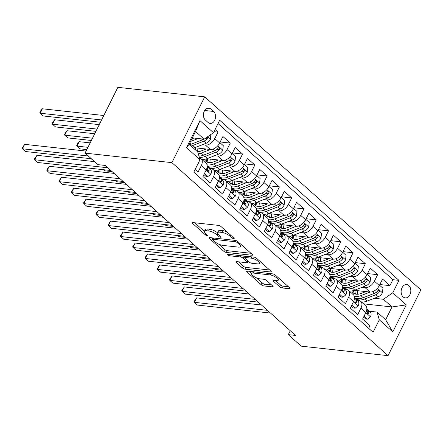 <?xml version="1.0" encoding="UTF-8"?>
<svg xmlns="http://www.w3.org/2000/svg" width="443" height="443" viewBox="0 0 443 443"><rect width="100%" height="100%" fill="white"/><g stroke="black" fill="none" stroke-linecap="round" stroke-linejoin="round"><path stroke-width="0.66" d="M233.738 238.694A1.44 0.454 -153.5 0 0 234.181 238.583A1.44 0.454 -153.5 0 0 233.887 238.046L221.079 226.611A2.054 0.653 -153.5 0 0 218.454 225.376L192.877 222.574A2.054 0.653 -153.5 0 0 192.24 222.735A2.054 0.653 -153.5 0 0 192.661 223.499L205.469 234.934A1.44 0.454 -153.5 0 0 207.307 235.798A1.44 0.454 -153.5 0 0 207.75 235.687A1.44 0.454 -153.5 0 0 207.457 235.155L205.801 233.671A6.579 2.088 -153.5 0 1 204.456 231.235A6.579 2.088 -153.5 0 1 206.488 230.725L208.62 230.958A6.579 2.088 -153.5 0 1 217.026 234.901L218.681 236.385A1.44 0.454 -153.5 0 0 220.52 237.243A1.44 0.454 -153.5 0 0 220.963 237.132A1.44 0.454 -153.5 0 0 220.669 236.601L219.014 235.122A6.579 2.088 -153.5 0 1 217.674 232.68A6.579 2.088 -153.5 0 1 219.706 232.171L221.838 232.409A6.579 2.088 -153.5 0 1 230.238 236.352L231.899 237.83A1.44 0.454 -153.5 0 0 233.738 238.694M408.811 285.541A6.706 4.818 96.3 0 0 406.702 284.567A6.706 4.818 96.3 0 0 401.485 289.157A6.706 4.818 96.3 0 0 403.136 296.921A6.706 4.818 96.3 0 0 405.24 297.895A6.706 4.818 96.3 0 0 410.456 293.31A6.706 4.818 96.3 0 0 408.811 285.541M279.588 286.71A2.054 0.653 -153.5 0 0 282.219 287.944L289.39 288.731A2.054 0.653 -153.5 0 0 290.027 288.57A2.054 0.653 -153.5 0 0 289.606 287.806L275.385 275.103A2.054 0.653 -153.5 0 0 272.755 273.874L247.183 271.072A2.054 0.653 -153.5 0 0 246.546 271.232A2.054 0.653 -153.5 0 0 246.967 271.991L261.187 284.694A2.054 0.653 -153.5 0 0 263.818 285.929L272.484 286.876A2.054 0.653 -153.5 0 0 273.121 286.721A2.054 0.653 -153.5 0 0 272.7 285.956L266.614 280.519A2.054 0.653 -153.5 0 0 263.984 279.289L259.687 278.819A5.499 1.744 -153.5 0 1 254.022 276.548A5.499 1.744 -153.5 0 1 251.541 273.481A5.499 1.744 -153.5 0 1 253.235 273.06L270.075 274.904A5.499 1.744 -153.5 0 1 275.74 277.168A5.499 1.744 -153.5 0 1 278.221 280.236A5.499 1.744 -153.5 0 1 276.526 280.663L273.719 280.353A2.054 0.653 -153.5 0 0 273.082 280.513A2.054 0.653 -153.5 0 0 273.503 281.277L279.588 286.71L280.474 284.932A2.054 0.653 -153.5 0 0 283.105 286.167L288.421 286.748M171.906 162.642L85.05 153.128L97.947 164.646L105.185 165.438L295.536 335.423L288.299 334.631L301.196 346.149L388.046 355.663L171.906 162.642L204.71 96.851L420.85 289.872L388.046 355.663M251.901 255.251A2.054 0.653 -153.5 0 0 252.538 255.09A2.054 0.653 -153.5 0 0 252.117 254.332L237.897 241.629A2.054 0.653 -153.5 0 0 235.266 240.394L209.694 237.592A2.054 0.653 -153.5 0 0 209.057 237.753A2.054 0.653 -153.5 0 0 209.478 238.517L223.698 251.214A2.054 0.653 -153.5 0 0 226.329 252.449L251.901 255.251L252.283 254.487M256.641 258.369L270.861 271.066A2.054 0.653 -153.5 0 1 271.282 271.83A2.054 0.653 -153.5 0 1 270.645 271.991L245.073 269.189A2.054 0.653 -153.5 0 1 242.443 267.954L236.357 262.522A2.054 0.653 -153.5 0 1 235.936 261.758A2.054 0.653 -153.5 0 1 236.573 261.597L246.945 262.738A2.054 0.653 -153.5 0 0 247.582 262.577A2.054 0.653 -153.5 0 0 247.161 261.813L243.124 258.208A2.054 0.653 -153.5 0 0 240.499 256.973L229.695 255.794A1.44 0.454 -153.5 0 1 228.217 255.201A1.44 0.454 -153.5 0 1 227.564 254.398A1.44 0.454 -153.5 0 1 228.012 254.288L254.011 257.134A2.054 0.653 -153.5 0 1 256.641 258.369M379.823 284.539L389.923 285.646L382.553 279.068L379.319 285.558L374.407 281.167A8.378 5.183 131.8 0 1 365.071 287.645L362.02 287.313M367.54 273.575L377.641 274.677L370.27 268.098L367.037 274.588L362.125 270.202A8.378 5.183 131.8 0 1 352.789 276.681L349.737 276.349M355.264 262.605L365.359 263.712L357.994 257.134L354.754 263.624L349.843 259.238A8.378 5.183 131.8 0 1 340.506 265.711L337.455 265.379M342.982 251.641L353.082 252.743L345.712 246.164L342.478 252.654L337.56 248.268A8.378 5.183 131.8 0 1 328.224 254.747L325.173 254.415M330.7 240.671L340.8 241.778L333.429 235.2L330.196 241.69L325.284 237.304A8.378 5.183 131.8 0 1 315.948 243.777L312.896 243.445M318.423 229.707L328.518 230.809L321.147 224.23L317.913 230.72L313.002 226.334A8.378 5.183 131.8 0 1 303.665 232.813L300.614 232.481M306.141 218.737L316.236 219.844L308.871 213.266L305.631 219.756L300.719 215.37A8.378 5.183 131.8 0 1 291.383 221.843L288.332 221.511M293.859 207.773L303.959 208.874L296.589 202.296L293.355 208.786L288.437 204.4A8.378 5.183 131.8 0 1 279.101 210.879L276.05 210.547M281.576 196.803L291.677 197.91L284.306 191.332L281.072 197.822L276.161 193.436A8.378 5.183 131.8 0 1 266.824 199.909L263.773 199.577M269.3 185.839L279.395 186.94L272.024 180.362L268.79 186.852L263.878 182.466A8.378 5.183 131.8 0 1 254.542 188.945L251.491 188.613M257.018 174.869L267.112 175.976L259.748 169.398L256.508 175.888L251.596 171.502A8.378 5.183 131.8 0 1 242.26 177.975L239.209 177.643M244.735 163.904L254.836 165.006L247.465 158.428L244.231 164.918L239.32 160.532A8.378 5.183 131.8 0 1 229.983 167.011L226.932 166.679M232.453 152.935L242.554 154.042L235.183 147.464L231.949 153.954L227.037 149.568A8.378 5.183 131.8 0 1 217.701 156.041L214.65 155.709M220.177 141.97L230.271 143.072L222.907 136.494L219.667 142.984A8.378 5.183 131.8 0 1 210.331 149.463L194.621 147.74M195.114 169.497L198.043 172.117L201.283 165.627A8.378 5.183 131.8 0 0 201.072 158.738A8.378 5.183 131.8 0 0 199.483 157.952M201.072 158.738L205.984 163.129A8.378 5.183 131.8 0 1 206.194 170.012L202.955 176.502L210.325 183.081L213.559 176.591A8.378 5.183 131.8 0 0 213.354 169.708A8.378 5.183 131.8 0 0 211.317 168.844L209.744 168.672M213.354 169.708L218.266 174.093A8.378 5.183 -48.2 0 1 218.471 180.977L215.237 187.472L222.607 194.051L225.841 187.561A8.378 5.183 131.8 0 0 225.631 180.672A8.378 5.183 131.8 0 0 223.599 179.814L222.026 179.642M225.631 180.672L230.548 185.063A8.378 5.183 -48.2 0 1 230.753 191.946L227.519 198.436L234.884 205.015L238.124 198.525A8.378 5.183 131.8 0 0 237.913 191.642A8.378 5.183 131.8 0 0 235.881 190.778L234.303 190.606M237.913 191.642L242.825 196.027A8.378 5.183 -48.2 0 1 243.035 202.911L239.801 209.406L247.166 215.985L250.406 209.495A8.378 5.183 131.8 0 0 250.195 202.606A8.378 5.183 131.8 0 0 248.158 201.748L246.585 201.576M250.195 202.606L255.107 206.997A8.378 5.183 -48.2 0 1 255.318 213.88L252.078 220.37L259.448 226.949L262.682 220.459A8.378 5.183 131.8 0 0 262.477 213.576A8.378 5.183 131.8 0 0 260.44 212.712L258.867 212.54M262.477 213.576L267.389 217.962A8.378 5.183 -48.2 0 1 267.594 224.845L264.36 231.34L271.731 237.919L274.965 231.429A8.378 5.183 131.8 0 0 274.754 224.54A8.378 5.183 131.8 0 0 272.722 223.682L271.149 223.51M274.754 224.54L279.671 228.931A8.378 5.183 -48.2 0 1 279.876 235.814L276.642 242.304L284.007 248.883L287.247 242.393A8.378 5.183 131.8 0 0 287.036 235.51A8.378 5.183 131.8 0 0 285.004 234.646L283.426 234.474M287.036 235.51L291.948 239.896A8.378 5.183 -48.2 0 1 292.159 246.779L288.925 253.274L296.289 259.853L299.529 253.363A8.378 5.183 131.8 0 0 299.318 246.474A8.378 5.183 131.8 0 0 297.281 245.616L295.708 245.444M299.318 246.474L304.23 250.865A8.378 5.183 -48.2 0 1 304.441 257.748L301.201 264.238L308.572 270.817L311.806 264.327A8.378 5.183 131.8 0 0 311.601 257.444A8.378 5.183 131.8 0 0 309.563 256.58L307.99 256.408M311.601 257.444L316.512 261.83A8.378 5.183 -48.2 0 1 316.717 268.713L313.483 275.208L320.854 281.787L324.088 275.297A8.378 5.183 131.8 0 0 323.877 268.408A8.378 5.183 131.8 0 0 321.845 267.55L320.272 267.378M323.877 268.408L328.789 272.799A8.378 5.183 -48.2 0 1 328.999 279.683L325.766 286.172L333.13 292.751L336.37 286.261A8.378 5.183 131.8 0 0 336.159 279.378A8.378 5.183 131.8 0 0 334.122 278.514L332.549 278.342M336.159 279.378L341.071 283.764A8.378 5.183 -48.2 0 1 341.282 290.647L338.042 297.142L345.413 303.721L348.647 297.231A8.378 5.183 131.8 0 0 348.442 290.342A8.378 5.183 131.8 0 0 346.404 289.484L344.831 289.312M348.442 290.342L353.353 294.733A8.378 5.183 -48.2 0 1 353.564 301.617L350.324 308.106L357.695 314.685L360.929 308.195A8.378 5.183 131.8 0 0 360.724 301.312A8.378 5.183 131.8 0 0 358.686 300.448L357.113 300.276M379.319 285.558A8.378 5.183 -48.2 0 1 369.983 292.037L354.273 290.315M367.037 274.588A8.378 5.183 -48.2 0 1 357.7 281.067L341.99 279.345M354.754 263.624A8.378 5.183 -48.2 0 1 345.418 270.103L329.708 268.38M342.478 252.654A8.378 5.183 -48.2 0 1 333.142 259.133L317.426 257.411M330.196 241.69A8.378 5.183 -48.2 0 1 320.859 248.169L305.149 246.446M317.913 230.72A8.378 5.183 -48.2 0 1 308.577 237.199L292.867 235.477M305.631 219.756A8.378 5.183 -48.2 0 1 296.295 226.235L280.585 224.512M293.355 208.786A8.378 5.183 -48.2 0 1 284.018 215.265L268.303 213.543M281.072 197.822A8.378 5.183 -48.2 0 1 271.736 204.301L256.026 202.578M268.79 186.852A8.378 5.183 -48.2 0 1 259.454 193.331L243.744 191.609M256.508 175.888A8.378 5.183 -48.2 0 1 247.172 182.366L231.462 180.644M244.231 164.918A8.378 5.183 -48.2 0 1 234.895 171.397L219.18 169.675M231.949 153.954A8.378 5.183 -48.2 0 1 222.613 160.432L206.903 158.71M205.38 120.064L208.083 122.478A6.495 4.668 96.3 0 0 210.126 123.425A6.495 4.668 96.3 0 0 215.176 118.979A6.495 4.668 96.3 0 0 213.581 111.453L210.879 109.044A6.495 4.668 96.3 0 0 208.836 108.098A6.495 4.668 96.3 0 0 203.786 112.544A6.495 4.668 96.3 0 0 205.38 120.064M389.923 285.646L392.891 279.688L398.971 280.358L219.673 120.236L213.465 132.684L204.129 139.163L192.351 137.873M398.971 280.358L392.764 292.801L406.275 304.867L392.797 331.896L379.291 319.829L373.084 332.278L193.785 172.155L199.992 159.713L186.481 147.646L199.959 120.618L213.465 132.684M213.975 131.671L217.989 132.108L214.755 138.598A8.378 5.183 131.8 0 1 205.419 145.077L202.368 144.745M368.648 328.313L369.977 325.655L362.607 319.071L365.84 312.581A8.378 5.183 -48.2 0 0 365.636 305.698L360.724 301.312M230.271 143.072L227.037 149.568M242.554 154.042L239.32 160.532M254.836 165.006L251.596 171.502M267.112 175.976L263.878 182.466M279.395 186.94L276.161 193.436M291.677 197.91L288.437 204.4M303.959 208.874L300.719 215.37M316.236 219.844L313.002 226.334M328.518 230.809L325.284 237.304M340.8 241.778L337.56 248.268M353.082 252.743L349.843 259.238M365.359 263.712L362.125 270.202M377.641 274.677L374.407 281.167M392.891 279.688L218.028 123.531M217.989 132.108L215.06 129.489M363.553 303.837L392.027 306.955L383.428 299.28L374.296 298.283M204.129 139.163L195.535 131.488L189.15 144.285L197.75 151.966L199.992 159.713M85.05 153.128L117.855 87.337L204.71 96.851M290.254 330.711L288.299 334.631M369.396 311.246L377.048 312.082L385.643 319.757L392.027 306.955L406.275 304.867M379.291 319.829L377.048 312.082M383.428 299.28L392.764 292.801M195.535 131.488L199.959 120.618M189.15 144.285L186.481 147.646M392.797 331.896L385.643 319.757M227.143 232.027A6.579 2.088 -153.5 0 0 222.724 230.631L221.838 232.409M217.674 232.68L218.56 230.903A6.579 2.088 -153.5 0 1 220.592 230.393L222.724 230.631M217.613 232.863A6.579 2.088 -153.5 0 0 209.506 229.181L208.62 230.958M204.456 231.235L205.342 229.457A6.579 2.088 -153.5 0 1 207.374 228.948L209.506 229.181M194.737 222.779L204.4 231.412M218.521 244.021L224.584 249.437A2.054 0.653 -153.5 0 0 227.215 250.672L250.932 253.269M211.549 237.797L212.751 238.871M237.232 242.592A1.44 0.454 -153.5 0 0 235.394 241.728L212.945 239.27A1.44 0.454 -153.5 0 0 212.496 239.381A1.44 0.454 -153.5 0 0 212.79 239.918L214.539 241.479A6.579 2.088 -153.5 0 0 222.945 245.422L238.29 247.1A6.579 2.088 -153.5 0 0 240.322 246.59A6.579 2.088 -153.5 0 0 238.976 244.154L237.232 242.592L237.769 241.518M240.322 246.59L241.208 244.813A6.579 2.088 -153.5 0 0 241.269 244.641M269.676 270.008L245.959 267.411L245.073 269.189M238.434 261.802L243.329 266.177A2.054 0.653 -153.5 0 0 245.959 267.411M244.907 257.233L244.01 256.431A2.054 0.653 -153.5 0 0 243.384 255.971M257.71 263.912A5.499 1.744 -153.5 0 0 259.41 263.491A5.499 1.744 -153.5 0 0 256.929 260.423A5.499 1.744 -153.5 0 0 251.259 258.153L245.328 257.505A2.054 0.653 -153.5 0 0 244.691 257.665A2.054 0.653 -153.5 0 0 245.112 258.424L249.149 262.034A2.054 0.653 -153.5 0 0 251.779 263.264L257.71 263.912M259.41 263.491L260.296 261.713A5.499 1.744 -153.5 0 0 260.318 261.652M275.579 280.557L280.474 284.932M279.112 278.459A5.499 1.744 -153.5 0 0 279.118 278.442L278.221 280.236M252.455 271.648A5.499 1.744 -153.5 0 0 252.427 271.703L251.541 273.481M256.375 277.822L262.079 282.916A2.054 0.653 -153.5 0 0 264.704 284.151L271.509 284.893M249.038 271.277L251.53 273.503M193.968 138.05L191.852 138.875M198.159 138.509L190.562 141.461M210.818 134.522L210.447 139.335A5.554 3.433 131.8 0 1 206.283 143.222L195.103 147.563A16.026 9.912 131.8 0 1 193.43 148.112M103.806 115.512L42.395 108.784L40.175 113.231L43.248 115.972L100.456 122.24M203.797 139.124A5.554 3.433 131.8 0 1 202.473 139.822L191.298 144.163A16.026 9.912 131.8 0 1 189.621 144.711M191.099 146.024A16.026 9.912 -48.2 0 0 192.771 145.481L203.946 141.14A5.554 3.433 -48.2 0 0 207.269 138.565L207.573 137.767L207.324 136.948M101.591 119.959L40.175 113.231L39.881 112.511L40.767 110.733L42.395 108.784M198.065 163.572L198.569 163.162A5.554 3.433 -48.2 0 0 199.129 161.446M86.075 151.074L24.664 144.346L22.443 148.793L88.273 156.002M24.664 144.346L22.15 148.073L22.443 148.793L25.517 151.534L91.341 158.744M206.25 149.014L201.432 150.891A13.307 8.229 131.8 0 1 197.434 151.683M210.442 149.474L201.244 153.045A16.026 9.912 131.8 0 1 198.298 153.859M219.861 142.596L223.272 145.647L222.729 150.299A5.554 3.433 131.8 0 1 218.56 154.192L207.385 158.528A16.026 9.912 131.8 0 1 201.87 159.452M197.728 151.683A13.307 8.229 131.8 0 1 198.049 148.117M99.26 124.638L54.672 119.754L52.457 124.195L55.53 126.936L95.904 131.361M199.306 157.343A16.026 9.912 -48.2 0 0 205.054 156.445L216.228 152.104A5.554 3.433 -48.2 0 0 219.551 149.529L219.85 148.737L219.435 147.763L218.82 147.663L218.078 148.217A5.554 3.433 131.8 0 1 214.755 150.792L203.581 155.128A16.026 9.912 131.8 0 1 198.94 156.091M193.901 147.979A13.307 8.229 -48.2 0 0 193.951 148.577M195.429 149.895A13.307 8.229 131.8 0 1 195.407 147.829M219.551 149.529L217.469 149.302A2.83 1.75 131.8 0 1 216.411 149.95L216.123 150.061M97.045 129.079L52.457 124.195L52.163 123.481L53.049 121.703L54.672 119.754M218.532 159.984L213.709 161.856A13.307 8.229 131.8 0 1 205.751 161.241A13.307 8.229 131.8 0 1 204.406 159.353M222.724 160.444L213.526 164.015A16.026 9.912 131.8 0 1 207.003 164.785M232.143 153.566L235.554 156.612L235.011 161.269A5.554 3.433 131.8 0 1 230.842 165.156L219.667 169.497A16.026 9.912 131.8 0 1 214.152 170.417M210.01 162.647A13.307 8.229 131.8 0 1 210.331 159.087M94.708 133.758L66.954 130.718L64.739 135.165L67.807 137.906L91.358 140.486M208.16 167.011A16.026 9.912 -48.2 0 0 217.336 167.415L228.51 163.074A5.554 3.433 -48.2 0 0 231.833 160.499L232.132 159.701L231.717 158.727L231.102 158.633L230.36 159.181A5.554 3.433 131.8 0 1 227.037 161.756L215.857 166.097A16.026 9.912 131.8 0 1 207.28 166.086M206.178 158.943A13.307 8.229 -48.2 0 0 207.08 162.099M208.088 162.448A13.307 8.229 131.8 0 1 207.684 158.793M231.833 160.499L229.751 160.272A2.83 1.75 131.8 0 1 228.693 160.914L228.405 161.025M92.493 138.205L64.739 135.165L64.44 134.445L66.954 130.718M230.814 170.948L225.991 172.825A13.307 8.229 131.8 0 1 218.034 172.205A13.307 8.229 131.8 0 1 216.688 170.317M235.006 171.408L225.808 174.979A16.026 9.912 131.8 0 1 219.279 175.749M244.42 164.53L247.836 167.581L247.288 172.233A5.554 3.433 131.8 0 1 243.124 176.126L231.949 180.462A16.026 9.912 131.8 0 1 226.428 181.386M222.292 173.617A13.307 8.229 131.8 0 1 222.607 170.051M90.162 142.884L79.236 141.688L77.021 146.129L80.089 148.87L86.806 149.607M220.442 177.975A16.026 9.912 -48.2 0 0 229.612 178.379L240.787 174.038A5.554 3.433 -48.2 0 0 244.115 171.463L244.414 170.671L243.993 169.697L243.379 169.597L242.642 170.151A5.554 3.433 131.8 0 1 239.314 172.726L228.139 177.062A16.026 9.912 131.8 0 1 219.562 177.056M218.46 169.913A13.307 8.229 -48.2 0 0 219.357 173.069M220.37 173.418A13.307 8.229 131.8 0 1 219.966 169.763M244.115 171.463L242.033 171.236A2.83 1.75 131.8 0 1 240.975 171.884L240.682 171.995M87.947 147.325L77.021 146.129L76.722 145.415L77.608 143.637L79.236 141.688M243.091 181.918L238.273 183.79A13.307 8.229 131.8 0 1 230.31 183.175A13.307 8.229 131.8 0 1 228.965 181.287M247.288 182.378L238.085 185.949A16.026 9.912 131.8 0 1 231.562 186.719M256.702 175.5L260.119 178.546L259.57 183.203A5.554 3.433 131.8 0 1 255.406 187.09L244.226 191.431A16.026 9.912 131.8 0 1 238.711 192.351M234.569 184.581A13.307 8.229 131.8 0 1 234.89 181.021M232.719 188.945A16.026 9.912 -48.2 0 0 241.895 189.349L253.069 185.008A5.554 3.433 -48.2 0 0 256.392 182.433L256.696 181.636L256.275 180.661L255.661 180.567L254.919 181.115A5.554 3.433 131.8 0 1 251.596 183.69L240.422 188.031A16.026 9.912 131.8 0 1 231.844 188.02M230.742 180.877A13.307 8.229 -48.2 0 0 231.639 184.033M232.653 184.382A13.307 8.229 131.8 0 1 232.248 180.727M256.392 182.433L254.31 182.206A2.83 1.75 131.8 0 1 253.258 182.848L252.964 182.959M91.114 158.721L92.598 159.862M204.433 173.54L207.85 176.585L210.851 174.127A5.554 3.433 -48.2 0 0 210.79 169.774L207.191 165.992M203.924 174.559L205.967 176.38L207.85 176.585M94.569 161.629L36.941 155.316L34.726 159.757L107.787 167.764M36.941 155.316L34.432 159.043L34.726 159.757L37.799 162.503L110.861 170.505M207.18 166.612A5.554 3.433 131.8 0 1 207.529 169.376L207.983 171.181L208.542 171.269L209.002 170.688A5.554 3.433 -48.2 0 0 208.459 167.692L207.191 166.358M216.716 184.504L220.127 187.555L223.128 185.091A5.554 3.433 -48.2 0 0 223.073 180.738L219.468 176.956M210.658 168.7L210.757 168.783A16.026 9.912 -48.2 0 0 210.658 168.7A16.026 9.912 -48.2 0 0 208.603 167.476M216.206 185.523L218.249 187.345L220.127 187.555M114.089 173.385L49.223 166.28L47.008 170.727L120.07 178.728M49.223 166.28L46.709 170.007L47.008 170.727L50.076 173.468L123.143 181.469M219.462 177.577A5.554 3.433 131.8 0 1 219.811 180.34L220.265 182.145L220.824 182.239L221.284 181.658A5.554 3.433 -48.2 0 0 220.741 178.656L219.473 177.327M228.998 195.474L232.409 198.519L235.41 196.061A5.554 3.433 -48.2 0 0 235.355 191.708L231.75 187.926M222.94 179.664L223.034 179.753A16.026 9.912 -48.2 0 0 222.94 179.664A16.026 9.912 -48.2 0 0 220.885 178.44M228.488 196.493L230.526 198.314L232.409 198.519M126.366 184.354L61.505 177.25L59.29 181.691L132.352 189.698M61.505 177.25L58.991 180.977L59.29 181.691L62.358 184.438L135.42 192.439M231.739 188.546A5.554 3.433 131.8 0 1 232.088 191.31L232.542 193.115L233.107 193.203L233.566 192.622A5.554 3.433 -48.2 0 0 233.018 189.626L231.75 188.292M241.274 206.438L244.691 209.489L247.692 207.025A5.554 3.433 -48.2 0 0 247.631 202.672L244.032 198.89M235.222 190.634L235.316 190.717A16.026 9.912 -48.2 0 0 235.222 190.634A16.026 9.912 -48.2 0 0 233.162 189.41M240.77 207.457L242.808 209.279L244.691 209.489M138.648 195.319L73.787 188.214L71.567 192.661L144.634 200.662M73.787 188.214L71.273 191.941L71.567 192.661L74.64 195.402L147.702 203.403M244.021 199.511A5.554 3.433 131.8 0 1 244.37 202.274L244.824 204.079L245.383 204.168L245.843 203.592A5.554 3.433 -48.2 0 0 245.3 200.59L244.032 199.261M255.373 192.882L250.555 194.759A13.307 8.229 131.8 0 1 242.592 194.139A13.307 8.229 131.8 0 1 241.247 192.251M259.565 193.342L250.367 196.913A16.026 9.912 131.8 0 1 243.844 197.683M268.984 186.464L272.395 189.515L271.852 194.167A5.554 3.433 131.8 0 1 267.683 198.06L256.508 202.396A16.026 9.912 131.8 0 1 250.993 203.32M246.851 195.551A13.307 8.229 131.8 0 1 247.172 191.985M245.001 199.909A16.026 9.912 -48.2 0 0 254.177 200.314L265.351 195.972A5.554 3.433 -48.2 0 0 268.674 193.397L268.973 192.605L268.558 191.631L267.943 191.531L267.201 192.085A5.554 3.433 131.8 0 1 263.878 194.66L252.704 198.996A16.026 9.912 131.8 0 1 244.126 198.99M243.024 191.847A13.307 8.229 -48.2 0 0 243.921 195.003M244.935 195.352A13.307 8.229 131.8 0 1 244.53 191.697M268.674 193.397L266.592 193.17A2.83 1.75 131.8 0 1 265.534 193.818L265.246 193.929M103.396 169.686L104.648 170.804L112.112 171.624M253.557 217.408L256.973 220.453L259.975 217.995A5.554 3.433 -48.2 0 0 259.914 213.642L256.309 209.86M247.593 201.687A16.026 9.912 -48.2 0 0 247.504 201.598A16.026 9.912 -48.2 0 0 245.444 200.374M253.047 218.427L255.09 220.249L256.973 220.453M150.93 206.288L86.064 199.184L83.849 203.625L156.911 211.632M86.064 199.184L83.555 202.911L83.849 203.625L86.922 206.372L159.984 214.373M256.303 210.48A5.554 3.433 131.8 0 1 256.652 213.244L257.106 215.049L257.665 215.137L258.125 214.556A5.554 3.433 -48.2 0 0 257.582 211.56L256.314 210.226M267.655 203.852L262.832 205.724A13.307 8.229 131.8 0 1 254.875 205.109A13.307 8.229 131.8 0 1 253.529 203.221M271.847 204.312L262.649 207.883A16.026 9.912 131.8 0 1 256.126 208.653M281.266 197.434L284.677 200.48L284.135 205.137A5.554 3.433 131.8 0 1 279.965 209.024L268.79 213.365A16.026 9.912 131.8 0 1 263.275 214.285M259.133 206.516A13.307 8.229 131.8 0 1 259.454 202.955M257.283 210.879A16.026 9.912 -48.2 0 0 266.453 211.283L277.634 206.942A5.554 3.433 -48.2 0 0 280.956 204.367L281.255 203.57L280.84 202.595L280.225 202.501L279.483 203.049A5.554 3.433 131.8 0 1 276.161 205.624L264.98 209.965A16.026 9.912 131.8 0 1 256.403 209.954M255.301 202.811A13.307 8.229 -48.2 0 0 256.204 205.967M257.211 206.316A13.307 8.229 131.8 0 1 256.807 202.661M280.956 204.367L278.874 204.14A2.83 1.75 131.8 0 1 277.816 204.782L277.528 204.893M115.678 180.655L116.93 181.774L124.394 182.594M265.839 228.372L269.25 231.423L272.251 228.959A5.554 3.433 -48.2 0 0 272.196 224.607L268.591 220.824M259.781 212.568L259.88 212.651A16.026 9.912 -48.2 0 0 259.781 212.568A16.026 9.912 -48.2 0 0 257.726 211.344M265.329 229.391L267.373 231.213L269.25 231.423M163.212 217.253L98.346 210.148L96.131 214.595L169.193 222.596M98.346 210.148L95.832 213.875L96.131 214.595L99.199 217.336L172.266 225.337M268.585 221.445A5.554 3.433 131.8 0 1 268.934 224.208L269.383 226.013L269.948 226.102L270.407 225.526A5.554 3.433 -48.2 0 0 269.859 222.524L268.596 221.195M279.937 214.816L275.114 216.688A13.307 8.229 131.8 0 1 267.157 216.073A13.307 8.229 131.8 0 1 265.811 214.185M284.129 215.276L274.931 218.848A16.026 9.912 131.8 0 1 268.403 219.617M293.543 208.398L296.96 211.449L296.411 216.101A5.554 3.433 131.8 0 1 292.247 219.994L281.072 224.33A16.026 9.912 131.8 0 1 275.552 225.254M271.415 217.485A13.307 8.229 131.8 0 1 271.731 213.919M269.565 221.843A16.026 9.912 -48.2 0 0 278.736 222.248L289.91 217.906A5.554 3.433 -48.2 0 0 293.238 215.331L293.537 214.539L293.116 213.565L292.502 213.465L291.765 214.019A5.554 3.433 131.8 0 1 288.437 216.594L277.263 220.93A16.026 9.912 131.8 0 1 268.685 220.924M267.583 213.781A13.307 8.229 -48.2 0 0 268.48 216.937M269.494 217.286A13.307 8.229 131.8 0 1 269.089 213.631M293.238 215.331L291.156 215.104A2.83 1.75 131.8 0 1 290.099 215.752L289.805 215.863M127.955 191.62L129.212 192.738L136.677 193.558M278.121 239.342L281.532 242.387L284.533 239.929A5.554 3.433 -48.2 0 0 284.478 235.576L280.873 231.794M272.063 223.532L272.157 223.621A16.026 9.912 -48.2 0 0 272.063 223.532A16.026 9.912 -48.2 0 0 270.003 222.308M277.611 240.361L279.649 242.183L281.532 242.387M175.489 228.223L110.628 221.118L108.413 225.559L181.475 233.566M110.628 221.118L108.114 224.845L108.413 225.559L111.481 228.306L184.543 236.307M280.862 232.414A5.554 3.433 131.8 0 1 281.211 235.178L281.665 236.983L282.23 237.071L282.689 236.49A5.554 3.433 -48.2 0 0 282.141 233.494L280.873 232.16M292.214 225.786L287.396 227.658A13.307 8.229 131.8 0 1 279.433 227.043A13.307 8.229 131.8 0 1 278.088 225.155M296.411 226.246L287.208 229.817A16.026 9.912 131.8 0 1 280.685 230.587M305.825 219.368L309.242 222.414L308.693 227.071A5.554 3.433 131.8 0 1 304.529 230.958L293.349 235.299A16.026 9.912 131.8 0 1 287.834 236.219M283.692 228.45A13.307 8.229 131.8 0 1 284.013 224.889M281.842 232.813A16.026 9.912 -48.2 0 0 291.018 233.217L302.192 228.876A5.554 3.433 -48.2 0 0 305.515 226.301L305.82 225.504L305.399 224.529L304.784 224.435L304.042 224.983A5.554 3.433 131.8 0 1 300.719 227.558L289.545 231.899A16.026 9.912 131.8 0 1 280.967 231.888M279.865 224.745A13.307 8.229 -48.2 0 0 280.762 227.901M281.776 228.25A13.307 8.229 131.8 0 1 281.371 224.595M305.515 226.301L303.433 226.074A2.83 1.75 131.8 0 1 302.375 226.716L302.087 226.827M140.237 202.589L141.494 203.708L148.959 204.528M290.398 250.306L293.814 253.357L296.816 250.893A5.554 3.433 -48.2 0 0 296.755 246.541L293.155 242.758M284.345 234.502L284.439 234.585A16.026 9.912 -48.2 0 0 284.345 234.502A16.026 9.912 -48.2 0 0 282.285 233.278M289.894 251.325L291.931 253.147L293.814 253.357M187.771 239.187L122.91 232.082L120.69 236.529L193.757 244.53M122.91 232.082L120.396 235.809L120.69 236.529L123.763 239.27L196.825 247.272M293.144 243.379A5.554 3.433 131.8 0 1 293.493 246.142L293.947 247.947L294.506 248.036L294.966 247.46A5.554 3.433 -48.2 0 0 294.423 244.458L293.155 243.129M304.496 236.75L299.678 238.622A13.307 8.229 131.8 0 1 291.715 238.007A13.307 8.229 131.8 0 1 290.37 236.119M308.688 237.21L299.49 240.782A16.026 9.912 131.8 0 1 292.967 241.551M318.107 230.332L321.518 233.383L320.976 238.035A5.554 3.433 131.8 0 1 316.806 241.928L305.631 246.264A16.026 9.912 131.8 0 1 300.116 247.188M295.974 239.419A13.307 8.229 131.8 0 1 296.295 235.853M294.124 243.777A16.026 9.912 -48.2 0 0 303.3 244.182L314.475 239.84A5.554 3.433 -48.2 0 0 317.797 237.265L318.096 236.473L317.681 235.499L317.066 235.399L316.324 235.953A5.554 3.433 131.8 0 1 313.002 238.528L301.827 242.864A16.026 9.912 131.8 0 1 293.244 242.858M292.147 235.715A13.307 8.229 -48.2 0 0 293.045 238.871M294.058 239.22A13.307 8.229 131.8 0 1 293.654 235.565M317.797 237.265L315.715 237.038A2.83 1.75 131.8 0 1 314.657 237.686L314.369 237.797M152.519 213.554L153.771 214.672L161.235 215.492M302.68 261.276L306.096 264.321L309.092 261.863A5.554 3.433 -48.2 0 0 309.037 257.51L305.432 253.728M296.627 245.466L296.721 245.555A16.026 9.912 -48.2 0 0 296.627 245.466A16.026 9.912 -48.2 0 0 294.567 244.243M302.17 262.295L304.214 264.117L306.096 264.321M200.053 250.157L135.187 243.052L132.972 247.493L206.034 255.5M135.187 243.052L132.678 246.779L132.972 247.493L136.045 250.24L209.107 258.241M305.426 254.348A5.554 3.433 131.8 0 1 305.775 257.112L306.229 258.917L306.789 259.005L307.248 258.424A5.554 3.433 -48.2 0 0 306.706 255.428L305.437 254.094M316.778 247.72L311.955 249.592A13.307 8.229 131.8 0 1 303.998 248.977A13.307 8.229 131.8 0 1 302.652 247.089M320.97 248.18L311.772 251.751A16.026 9.912 131.8 0 1 305.244 252.521M330.389 241.302L333.8 244.348L333.258 249.005A5.554 3.433 131.8 0 1 329.088 252.892L317.913 257.233A16.026 9.912 131.8 0 1 312.398 258.153M308.256 250.384A13.307 8.229 131.8 0 1 308.577 246.823M306.406 254.747A16.026 9.912 -48.2 0 0 315.577 255.151L326.757 250.81A5.554 3.433 -48.2 0 0 330.079 248.235L330.378 247.438L329.963 246.463L329.343 246.369L328.606 246.917A5.554 3.433 131.8 0 1 325.278 249.492L314.104 253.833A16.026 9.912 131.8 0 1 305.526 253.822M304.424 246.679A13.307 8.229 -48.2 0 0 305.327 249.835M306.334 250.184A13.307 8.229 131.8 0 1 305.93 246.529M330.079 248.235L327.997 248.002A2.83 1.75 131.8 0 1 326.94 248.65L326.652 248.761M164.802 224.523L166.053 225.642L173.518 226.462M314.962 272.24L318.373 275.291L321.374 272.827A5.554 3.433 -48.2 0 0 321.319 268.475L317.714 264.692M308.904 256.436L309.004 256.519A16.026 9.912 -48.2 0 0 308.904 256.436A16.026 9.912 -48.2 0 0 306.849 255.212M314.452 273.259L316.496 275.081L318.373 275.291M212.335 261.121L147.469 254.016L145.254 258.463L218.316 266.464M147.469 254.016L144.955 257.743L145.254 258.463L148.322 261.204L221.384 269.206M317.703 265.313A5.554 3.433 131.8 0 1 318.057 268.076L318.506 269.881L319.071 269.97L319.53 269.394A5.554 3.433 -48.2 0 0 318.982 266.393L317.72 265.064M329.06 258.684L324.237 260.556A13.307 8.229 131.8 0 1 316.274 259.941A13.307 8.229 131.8 0 1 314.934 258.053M333.252 259.144L324.055 262.716A16.026 9.912 131.8 0 1 317.526 263.485M342.666 252.266L346.083 255.318L345.534 259.969A5.554 3.433 131.8 0 1 341.37 263.862L330.196 268.198A16.026 9.912 131.8 0 1 324.675 269.123M320.538 261.353A13.307 8.229 131.8 0 1 320.854 257.787M318.689 265.711A16.026 9.912 -48.2 0 0 327.859 266.116L339.033 261.774A5.554 3.433 -48.2 0 0 342.361 259.199L342.66 258.407L342.24 257.433L341.625 257.333L340.883 257.887A5.554 3.433 131.8 0 1 337.56 260.462L326.386 264.798A16.026 9.912 131.8 0 1 317.808 264.792M316.706 257.649A13.307 8.229 -48.2 0 0 317.603 260.8M318.617 261.154A13.307 8.229 131.8 0 1 318.212 257.499M342.361 259.199L340.274 258.972A2.83 1.75 131.8 0 1 339.222 259.62L338.928 259.731M177.078 235.488L178.335 236.606L185.8 237.426M327.244 283.21L330.655 286.256L333.657 283.797A5.554 3.433 -48.2 0 0 333.601 279.444L329.996 275.662M321.186 267.4L321.28 267.489A16.026 9.912 -48.2 0 0 321.186 267.4A16.026 9.912 -48.2 0 0 319.126 266.177M326.735 284.229L328.772 286.051L330.655 286.256M224.612 272.091L159.751 264.986L157.536 269.427L230.598 277.434M159.751 264.986L157.237 268.713L157.536 269.427L160.604 272.174L233.666 280.175M329.985 276.282A5.554 3.433 131.8 0 1 330.334 279.046L330.788 280.851L331.353 280.94L331.807 280.358A5.554 3.433 -48.2 0 0 331.264 277.362L329.996 276.028M341.337 269.654L336.519 271.526A13.307 8.229 131.8 0 1 328.556 270.911A13.307 8.229 131.8 0 1 327.211 269.023M345.534 270.114L336.331 273.685A16.026 9.912 131.8 0 1 329.808 274.455M354.948 263.236L358.365 266.282L357.817 270.939A5.554 3.433 131.8 0 1 353.647 274.826L342.472 279.168A16.026 9.912 131.8 0 1 336.957 280.087M332.815 272.318A13.307 8.229 131.8 0 1 333.136 268.757M330.965 276.681A16.026 9.912 -48.2 0 0 340.141 277.085L351.316 272.744A5.554 3.433 -48.2 0 0 354.638 270.169L354.943 269.372L354.522 268.397L353.907 268.303L353.165 268.851A5.554 3.433 131.8 0 1 349.843 271.426L338.668 275.767A16.026 9.912 131.8 0 1 330.09 275.756M328.988 268.613A13.307 8.229 -48.2 0 0 329.885 271.769M330.899 272.118A13.307 8.229 131.8 0 1 330.495 268.464M354.638 270.169L352.556 269.937A2.83 1.75 131.8 0 1 351.498 270.584L351.21 270.695M189.36 246.458L190.617 247.576L198.082 248.396M339.521 294.174L342.937 297.225L345.939 294.761A5.554 3.433 -48.2 0 0 345.878 290.409L342.278 286.627M333.468 278.37L333.562 278.453A16.026 9.912 -48.2 0 0 333.468 278.37A16.026 9.912 -48.2 0 0 331.408 277.146M339.017 295.193L341.055 297.015L342.937 297.225M236.894 283.055L172.034 275.95L169.813 280.397L242.88 288.399M172.034 275.95L169.519 279.677L169.813 280.397L172.886 283.138L245.948 291.14M342.267 287.247A5.554 3.433 131.8 0 1 342.616 290.01L343.07 291.815L343.63 291.904L344.089 291.328A5.554 3.433 -48.2 0 0 343.546 288.327L342.278 286.998M353.619 280.618L348.796 282.49A13.307 8.229 131.8 0 1 340.839 281.875A13.307 8.229 131.8 0 1 339.493 279.987M357.811 281.078L348.613 284.65A16.026 9.912 131.8 0 1 342.09 285.419M367.23 274.2L370.641 277.252L370.099 281.903A5.554 3.433 131.8 0 1 365.929 285.796L354.754 290.132A16.026 9.912 131.8 0 1 349.239 291.057M345.097 283.287A13.307 8.229 131.8 0 1 345.418 279.721M343.247 287.645A16.026 9.912 -48.2 0 0 352.423 288.05L363.598 283.708A5.554 3.433 -48.2 0 0 366.92 281.133L367.219 280.341L366.804 279.367L366.189 279.267L365.447 279.821A5.554 3.433 131.8 0 1 362.125 282.396L350.95 286.732A16.026 9.912 131.8 0 1 342.367 286.726M341.271 279.583A13.307 8.229 -48.2 0 0 342.168 282.734M343.181 283.088A13.307 8.229 131.8 0 1 342.771 279.433M366.92 281.133L364.838 280.906A2.83 1.75 131.8 0 1 363.781 281.554L363.493 281.665M201.643 257.422L202.894 258.54L210.359 259.36M351.803 305.144L355.22 308.19L358.215 305.731A5.554 3.433 -48.2 0 0 358.16 301.378L354.555 297.596M345.75 289.334L345.845 289.423A16.026 9.912 -48.2 0 0 345.75 289.334A16.026 9.912 -48.2 0 0 343.69 288.111M351.293 306.163L353.337 307.985L355.22 308.19M249.176 294.025L184.31 286.92L182.095 291.361L255.157 299.368M184.31 286.92L181.802 290.647L182.095 291.361L185.163 294.108L258.23 302.109M354.55 298.217A5.554 3.433 131.8 0 1 354.898 300.98L355.352 302.785L355.912 302.874L356.371 302.292A5.554 3.433 -48.2 0 0 355.829 299.296L354.561 297.962M365.901 291.588L361.078 293.46A13.307 8.229 131.8 0 1 353.121 292.845A13.307 8.229 131.8 0 1 351.775 290.957M370.093 292.048L360.895 295.619A16.026 9.912 131.8 0 1 354.367 296.389M379.513 285.17L382.924 288.216L382.375 292.873A5.554 3.433 131.8 0 1 378.211 296.76L367.037 301.102A16.026 9.912 131.8 0 1 361.521 302.021M357.379 294.252A13.307 8.229 131.8 0 1 357.695 290.691M355.53 298.615A16.026 9.912 -48.2 0 0 364.7 299.019L375.88 294.678A5.554 3.433 -48.2 0 0 379.202 292.103L379.501 291.306L379.086 290.331L378.466 290.237L377.729 290.785A5.554 3.433 131.8 0 1 374.401 293.36L363.227 297.702A16.026 9.912 131.8 0 1 354.649 297.69M353.547 290.547A13.307 8.229 -48.2 0 0 354.45 293.703M355.458 294.052A13.307 8.229 131.8 0 1 355.053 290.398M379.202 292.103L377.12 291.871A2.83 1.75 131.8 0 1 376.063 292.518L375.775 292.629M213.925 268.392L215.176 269.51L222.641 270.33M364.085 316.108L367.496 319.159L370.498 316.695A5.554 3.433 -48.2 0 0 370.442 312.343L366.837 308.561M358.027 300.304L358.121 300.387A16.026 9.912 -48.2 0 0 358.027 300.304A16.026 9.912 -48.2 0 0 355.973 299.08M363.576 317.127L365.619 318.949L367.496 319.159M261.453 304.989L196.592 297.884L194.377 302.331L267.439 310.333M196.592 297.884L194.078 301.611L194.377 302.331L197.445 305.072L270.507 313.074M366.826 309.181A5.554 3.433 131.8 0 1 367.181 311.944L367.629 313.749L368.194 313.838L368.654 313.262A5.554 3.433 -48.2 0 0 368.105 310.261L366.837 308.932M369.983 292.037L365.071 287.645M357.7 281.067L352.789 276.681M345.418 270.103L340.506 265.711M333.142 259.133L328.224 254.747M320.859 248.169L315.948 243.777M308.577 237.199L303.665 232.813M296.295 226.235L291.383 221.843M284.018 215.265L279.101 210.879M271.736 204.301L266.824 199.909M259.454 193.331L254.542 188.945M247.172 182.366L242.26 177.975M234.895 171.397L229.983 167.011M222.613 160.432L217.701 156.041M210.331 149.463L205.419 145.077M206.194 170.012L201.283 165.627M365.84 312.581L360.929 308.195M353.564 301.617L348.647 297.231M341.282 290.647L336.37 286.261M328.999 279.683L324.088 275.297M316.717 268.713L311.806 264.327M304.441 257.748L299.529 253.363M292.159 246.779L287.247 242.393M279.876 235.814L274.965 231.429M267.594 224.845L262.682 220.459M255.318 213.88L250.406 209.495M243.035 202.911L238.124 198.525M230.753 191.946L225.841 187.561M218.471 180.977L213.559 176.591M219.667 142.984L214.755 138.598M206.637 108.579L210.879 109.044M204.705 110.484L213.581 111.453M230.775 235.272L230.238 236.352M220.592 230.393L219.706 232.171M219.219 235.305L218.681 236.385M217.718 233.516L217.026 234.901M207.374 228.948L206.488 230.725M206.006 233.854L205.469 234.934M193.109 222.602L192.661 223.499M232.437 236.75L231.899 237.83M227.215 250.672L226.329 252.449M224.584 249.437L223.698 251.214M209.921 237.62L209.478 238.517M235.975 240.56L235.394 241.728M213.565 238.018L212.945 239.27M239.519 243.074L238.976 244.154M271.027 271.227L270.645 271.991M243.329 266.177L242.443 267.954M236.806 261.625L236.357 262.522M247.698 260.733L247.161 261.813M244.01 256.431L243.124 258.208M241.119 255.722L240.499 256.973M230.321 254.537L229.695 255.794M251.884 256.901L251.259 258.153M245.954 256.253L245.328 257.505M273.951 280.38L273.503 281.277M270.701 273.647L270.075 274.904M253.861 271.803L253.235 273.06M272.86 286.117L272.484 286.876M264.704 284.151L263.818 285.929M262.079 282.916L261.187 284.694M247.41 271.099L246.967 271.991M289.772 287.967L289.39 288.731M283.105 286.167L282.219 287.944M210.464 139.218L207.662 136.715M191.298 144.163L189.853 142.873M195.103 147.563L192.771 145.481M202.473 139.822L201.399 138.864M206.283 143.222L203.946 141.14M205.303 138.349L207.269 138.565M222.74 150.183L217.784 145.758M203.581 155.128L201.244 153.045M207.385 158.528L205.054 156.445M214.755 150.792L212.906 149.136M218.56 154.192L216.228 152.104M235.023 161.152L230.067 156.722M215.857 166.097L213.526 164.015M219.667 169.497L217.336 167.415M227.037 161.756L225.182 160.106M230.842 165.156L228.51 163.074M247.305 172.117L242.349 167.692M228.139 177.062L225.808 174.979M231.949 180.462L229.612 178.379M239.314 172.726L237.465 171.07M243.124 176.126L240.787 174.038M259.587 183.086L254.625 178.656M240.422 188.031L238.085 185.949M244.226 191.431L241.895 189.349M251.596 183.69L249.747 182.04M255.406 187.09L253.069 185.008M206.161 170.068L210.774 174.188M208.459 167.692L210.79 169.774M207.557 170.533L209.002 170.688M218.443 181.037L223.056 185.157M220.741 178.656L223.073 180.738M219.839 181.497L221.284 181.658M230.725 192.002L235.338 196.122M233.018 189.626L235.355 191.708M232.115 192.467L233.566 192.622M243.008 202.972L247.615 207.091M245.3 200.59L247.631 202.672M244.398 203.431L245.843 203.592M271.864 194.051L266.907 189.626M252.704 198.996L250.367 196.913M256.508 202.396L254.177 200.314M263.878 194.66L262.023 193.004M267.683 198.06L265.351 195.972M255.284 213.936L259.897 218.056M257.582 211.56L259.914 213.642M256.68 214.401L258.125 214.556M284.146 205.02L279.19 200.59M264.98 209.965L262.649 207.883M268.79 213.365L266.453 211.283M276.161 205.624L274.306 203.974M279.965 209.024L277.634 206.942M267.566 224.906L272.179 229.025M269.859 222.524L272.196 224.607M268.962 225.365L270.407 225.526M296.428 215.985L291.472 211.56M277.263 220.93L274.931 218.848M281.072 224.33L278.736 222.248M288.437 216.594L286.588 214.938M292.247 219.994L289.91 217.906M279.849 235.87L284.461 239.99M282.141 233.494L284.478 235.576M281.239 236.335L282.689 236.49M308.71 226.954L303.748 222.524M289.545 231.899L287.208 229.817M293.349 235.299L291.018 233.217M300.719 227.558L298.87 225.908M304.529 230.958L302.192 228.876M292.131 246.84L296.738 250.959M294.423 244.458L296.755 246.541M293.521 247.299L294.966 247.46M320.987 237.919L316.031 233.494M301.827 242.864L299.49 240.782M305.631 246.264L303.3 244.182M313.002 238.528L311.147 236.872M316.806 241.928L314.475 239.84M304.407 257.804L309.02 261.924M306.706 255.428L309.037 257.51M305.803 258.269L307.248 258.424M333.269 248.888L328.313 244.458M314.104 253.833L311.772 251.751M317.913 257.233L315.577 255.151M325.278 249.492L323.429 247.842M329.088 252.892L326.757 250.81M316.69 268.774L321.302 272.894M318.982 266.393L321.319 268.475M318.085 269.233L319.53 269.394M345.551 259.853L340.589 255.428M326.386 264.798L324.055 262.716M330.196 268.198L327.859 266.116M337.56 260.462L335.711 258.806M341.37 263.862L339.033 261.774M328.972 279.738L333.585 283.858M331.264 277.362L333.601 279.444M330.362 280.203L331.807 280.358M357.833 270.823L352.872 266.393M338.668 275.767L336.331 273.685M342.472 279.168L340.141 277.085M349.843 271.426L347.993 269.776M353.647 274.826L351.316 272.744M341.254 290.708L345.861 294.828M343.546 288.327L345.878 290.409M342.644 291.167L344.089 291.328M370.11 281.787L365.154 277.362M350.95 286.732L348.613 284.65M354.754 290.132L352.423 288.05M362.125 282.396L360.27 280.74M365.929 285.796L363.598 283.708M353.531 301.672L358.143 305.792M355.829 299.296L358.16 301.378M354.926 302.137L356.371 302.292M382.392 292.757L377.436 288.327M363.227 297.702L360.895 295.619M367.037 301.102L364.7 299.019M374.401 293.36L372.552 291.71M378.211 296.76L375.88 294.678M365.813 312.642L370.426 316.762M368.105 310.261L370.442 312.343M367.203 313.101L368.654 313.262M213.199 237.98L212.496 239.381M248.252 261.232L247.582 262.577M245.428 256.192L244.691 257.665M208.36 167.221L208.675 167.504M220.642 178.191L220.957 178.468M232.924 189.155L233.234 189.438M245.206 200.125L245.516 200.402M257.483 211.089L257.798 211.372M269.765 222.059L270.08 222.336M282.047 233.024L282.357 233.306M294.324 243.993L294.639 244.27M306.606 254.958L306.921 255.24M318.888 265.927L319.204 266.204M331.17 276.892L331.48 277.174M343.447 287.861L343.762 288.138M355.729 298.826L356.045 299.108"/></g></svg>
